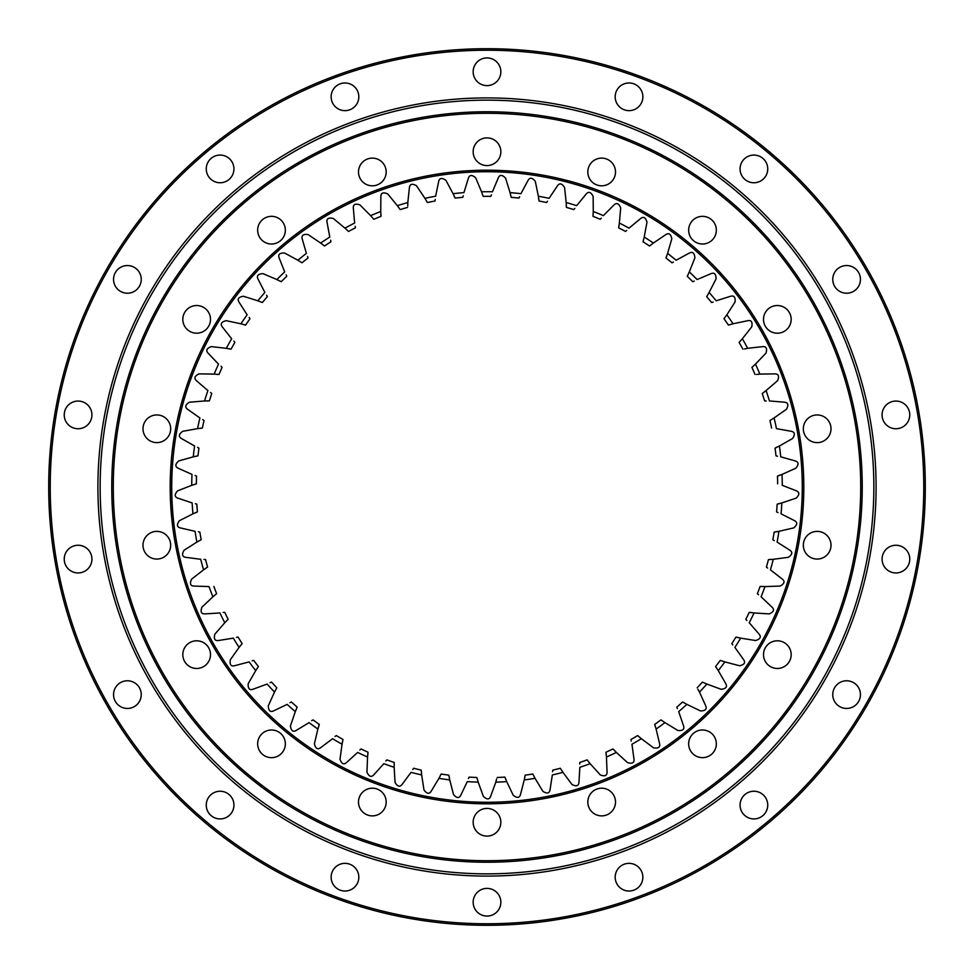 <?xml version="1.0" encoding="UTF-8"?>
<svg xmlns="http://www.w3.org/2000/svg" width="974" height="974" viewBox="0 0 974 974"><rect width="100%" height="100%" fill="white"/><g stroke="black" fill="none" stroke-linecap="round" stroke-linejoin="round"><path stroke-width="1.46" d="M803.806 487A316.806 316.806 0 0 1 487 803.806A316.806 316.806 0 0 1 170.194 487A316.806 316.806 0 0 1 487 170.194A316.806 316.806 0 0 1 803.806 487M171.728 487A315.272 315.272 0 0 0 487 802.272A315.272 315.272 0 0 0 802.272 487A315.272 315.272 0 0 0 487 171.728A315.272 315.272 0 0 0 171.728 487M860.712 487A373.712 373.712 0 0 0 487 113.288A373.712 373.712 0 0 0 113.288 487A373.712 373.712 0 0 0 487 860.712A373.712 373.712 0 0 0 860.712 487M111.754 487A375.246 375.246 0 0 1 487 111.754A375.246 375.246 0 0 1 862.246 487A375.246 375.246 0 0 1 487 862.246A375.246 375.246 0 0 1 111.754 487M358.493 171.96A13.843 13.843 0 0 0 372.336 185.803A13.843 13.843 0 0 0 386.179 171.96A13.843 13.843 0 0 0 372.336 158.117A13.843 13.843 0 0 0 358.493 171.96M257.66 230.181A13.843 13.843 0 0 0 271.502 244.011A13.843 13.843 0 0 0 285.345 230.181A13.843 13.843 0 0 0 271.502 216.338A13.843 13.843 0 0 0 257.66 230.181M182.82 319.375A13.843 13.843 0 0 0 196.651 333.205A13.843 13.843 0 0 0 210.494 319.375A13.843 13.843 0 0 0 196.651 305.532A13.843 13.843 0 0 0 182.82 319.375M142.995 428.779A13.843 13.843 0 0 0 156.838 442.622A13.843 13.843 0 0 0 170.669 428.779A13.843 13.843 0 0 0 156.838 414.936A13.843 13.843 0 0 0 142.995 428.779M142.995 545.221A13.843 13.843 0 0 0 156.838 559.064A13.843 13.843 0 0 0 170.669 545.221A13.843 13.843 0 0 0 156.838 531.378A13.843 13.843 0 0 0 142.995 545.221M182.82 654.625A13.843 13.843 0 0 0 196.651 668.468A13.843 13.843 0 0 0 210.494 654.625A13.843 13.843 0 0 0 196.651 640.795A13.843 13.843 0 0 0 182.82 654.625M257.66 743.819A13.843 13.843 0 0 0 271.502 757.662A13.843 13.843 0 0 0 285.345 743.819A13.843 13.843 0 0 0 271.502 729.989A13.843 13.843 0 0 0 257.66 743.819M358.493 802.04A13.843 13.843 0 0 0 372.336 815.883A13.843 13.843 0 0 0 386.179 802.04A13.843 13.843 0 0 0 372.336 788.197A13.843 13.843 0 0 0 358.493 802.04M473.157 822.263A13.843 13.843 0 0 0 487 836.106A13.843 13.843 0 0 0 500.843 822.263A13.843 13.843 0 0 0 487 808.42A13.843 13.843 0 0 0 473.157 822.263M587.821 802.04A13.843 13.843 0 0 0 601.664 815.883A13.843 13.843 0 0 0 615.507 802.04A13.843 13.843 0 0 0 601.664 788.197A13.843 13.843 0 0 0 587.821 802.04M688.655 743.819A13.843 13.843 0 0 0 702.498 757.662A13.843 13.843 0 0 0 716.34 743.819A13.843 13.843 0 0 0 702.498 729.989A13.843 13.843 0 0 0 688.655 743.819M763.506 654.625A13.843 13.843 0 0 0 777.349 668.468A13.843 13.843 0 0 0 791.18 654.625A13.843 13.843 0 0 0 777.349 640.795A13.843 13.843 0 0 0 763.506 654.625M803.331 545.221A13.843 13.843 0 0 0 817.162 559.064A13.843 13.843 0 0 0 831.005 545.221A13.843 13.843 0 0 0 817.162 531.378A13.843 13.843 0 0 0 803.331 545.221M803.331 428.779A13.843 13.843 0 0 0 817.162 442.622A13.843 13.843 0 0 0 831.005 428.779A13.843 13.843 0 0 0 817.162 414.936A13.843 13.843 0 0 0 803.331 428.779M763.506 319.375A13.843 13.843 0 0 0 777.349 333.205A13.843 13.843 0 0 0 791.18 319.375A13.843 13.843 0 0 0 777.349 305.532A13.843 13.843 0 0 0 763.506 319.375M688.655 230.181A13.843 13.843 0 0 0 702.498 244.011A13.843 13.843 0 0 0 716.34 230.181A13.843 13.843 0 0 0 702.498 216.338A13.843 13.843 0 0 0 688.655 230.181M587.821 171.96A13.843 13.843 0 0 0 601.664 185.803A13.843 13.843 0 0 0 615.507 171.96A13.843 13.843 0 0 0 601.664 158.117A13.843 13.843 0 0 0 587.821 171.96M473.157 151.737A13.843 13.843 0 0 0 487 165.58A13.843 13.843 0 0 0 500.843 151.737A13.843 13.843 0 0 0 487 137.894A13.843 13.843 0 0 0 473.157 151.737M546.621 202.519L547.522 201.216L546.621 202.519A290.666 290.666 0 0 0 539.06 201.034L538.354 196.224A295.28 295.28 0 0 1 549.08 198.319L557.505 185.742C559.6 182.82 561.949 183.404 564.579 187.483L566.186 202.543A295.28 295.28 0 0 1 576.657 205.66L586.251 193.948C588.613 191.245 590.901 192.048 593.129 196.371L593.263 211.504A295.28 295.28 0 0 1 603.381 215.631L614.034 204.93C616.688 202.434 618.892 203.456 620.682 207.961L619.367 223.058A295.28 295.28 0 0 1 629.034 228.135L640.697 218.48C643.546 216.277 645.64 217.506 646.98 222.169L644.216 237.059A295.28 295.28 0 0 1 653.359 243.05L649.5 245.996A290.666 290.666 0 0 0 643.047 241.783L644.216 237.059M538.659 198.842L538.719 199.5M573.796 209.593L574.818 208.387L573.796 209.593A290.666 290.666 0 0 0 566.418 207.401L566.186 202.543M566.223 205.173L566.223 205.831M600.167 219.272L601.299 218.164L600.167 219.272A290.666 290.666 0 0 0 593.032 216.374L593.263 211.504M593.056 214.134L592.996 214.791M625.478 231.435L626.708 230.461L625.478 231.435A290.666 290.666 0 0 0 618.66 227.867L619.367 223.058M618.892 225.639L618.77 226.285M649.5 245.996L650.815 245.131M643.51 239.592L643.315 240.225M671.999 262.81L673.399 262.079L671.999 262.81A290.666 290.666 0 0 0 665.997 257.988L667.604 253.398A295.28 295.28 0 0 1 676.126 260.241L689.434 253.009C692.636 251.402 694.462 253.009 694.888 257.842L689.312 271.916A295.28 295.28 0 0 1 697.128 279.55L711.069 273.633C714.417 272.343 716.073 274.12 716.036 278.978L709.121 292.456A295.28 295.28 0 0 1 716.17 300.796L730.61 296.254C734.079 295.292 735.553 297.228 735.041 302.05L726.86 314.797A295.28 295.28 0 0 1 733.069 323.782L728.382 325.06A290.666 290.666 0 0 0 723.999 318.729L726.86 314.797M666.654 255.858L666.399 256.466M692.77 281.705L694.231 281.121L692.77 281.705A290.666 290.666 0 0 0 687.254 276.336L689.312 271.916M711.629 302.524L713.138 302.074L711.629 302.524A290.666 290.666 0 0 0 706.661 296.644L709.121 292.456M728.382 325.06L729.928 324.768M742.882 349.118L742.882 349.118A290.666 290.666 0 0 0 739.132 342.385L742.358 338.757A295.28 295.28 0 0 1 747.667 348.302L744.453 348.972M754.996 374.454L754.996 374.454A290.666 290.666 0 0 0 751.916 367.405L755.483 364.093A295.28 295.28 0 0 1 759.842 374.101L756.567 374.466M764.602 400.85L766.173 401.008L764.602 400.85A290.666 290.666 0 0 0 762.228 393.533L766.088 390.574A295.28 295.28 0 0 1 769.46 400.959L784.557 402.201C788.124 402.615 788.77 404.965 786.468 409.238L774.087 417.956A295.28 295.28 0 0 1 776.448 428.633L791.351 431.324C794.869 432.079 795.271 434.465 792.58 438.507L779.419 445.995A295.28 295.28 0 0 1 780.734 456.83L795.308 460.958C798.729 462.041 798.899 464.464 795.831 468.226L782.012 474.411A295.28 295.28 0 0 1 782.268 485.332L796.342 490.811C799.678 492.247 799.617 494.682 796.208 498.116L781.842 502.937A295.28 295.28 0 0 1 781.051 513.834L794.528 520.652C797.718 522.405 797.426 524.816 793.688 527.908L778.932 531.317A295.28 295.28 0 0 1 777.094 542.092L789.841 550.176C792.848 552.221 792.325 554.596 788.307 557.323L773.295 559.283A295.28 295.28 0 0 1 770.422 569.827L782.365 579.14C785.129 581.441 784.374 583.755 780.113 586.068L764.98 586.579A295.28 295.28 0 0 1 761.108 596.794L772.09 607.216C774.622 609.773 773.648 612.001 769.18 613.9L754.071 612.95A295.28 295.28 0 0 1 749.225 622.739L759.16 634.171C761.424 636.959 760.244 639.078 755.617 640.539L740.666 638.128A295.28 295.28 0 0 1 734.907 647.418L743.686 659.751C745.67 662.746 744.294 664.743 739.546 665.753L724.899 661.906A295.28 295.28 0 0 1 718.264 670.587L715.598 666.52A290.666 290.666 0 0 0 720.273 660.409L724.899 661.906M771.627 428.049L771.615 428.049A290.666 290.666 0 0 0 769.959 420.524L774.087 417.956M775.986 455.783L777.495 456.246L775.986 455.783A290.666 290.666 0 0 0 775.048 448.15L779.419 445.995M777.021 447.078L776.412 447.346M777.654 483.822L777.642 483.822A290.666 290.666 0 0 0 777.459 476.128L782.012 474.411M779.517 475.263L778.896 475.458M776.595 511.886L777.995 512.628L776.595 511.886A290.666 290.666 0 0 0 777.155 504.215L781.842 502.937M779.285 503.546L778.64 503.68M772.845 539.73L774.16 540.594L772.845 539.73A290.666 290.666 0 0 0 774.135 532.133L778.932 531.317M776.327 531.682L775.669 531.755M766.416 567.063L767.646 568.061L766.416 567.063A290.666 290.666 0 0 0 768.437 559.636L773.295 559.283M770.665 559.393L770.008 559.405M757.395 593.665L758.515 594.761L757.395 593.665A290.666 290.666 0 0 0 760.11 586.458L764.98 586.579M762.35 586.433L761.692 586.385M745.828 619.257L746.851 620.475L745.828 619.257A290.666 290.666 0 0 0 749.237 612.354L754.071 612.95M751.465 612.549L750.82 612.427M731.864 643.619L732.752 644.922L731.864 643.619A290.666 290.666 0 0 0 735.918 637.081L740.666 638.128M738.109 637.483L737.488 637.313M715.598 666.52L716.365 667.908M722.416 661.017L721.807 660.786M697.201 687.754L697.201 687.741A290.666 290.666 0 0 0 702.449 682.104L706.905 684.052A295.28 295.28 0 0 1 699.466 692.051L697.834 689.202M676.845 707.1L677.332 708.597L676.845 707.1A290.666 290.666 0 0 0 682.604 701.986L686.865 704.36A295.28 295.28 0 0 1 678.683 711.604L683.565 725.934C684.625 729.368 682.725 730.89 677.892 730.5L664.95 722.635A295.28 295.28 0 0 1 656.111 729.051L654.723 724.4A290.666 290.666 0 0 0 660.944 719.871L664.95 722.635M654.723 724.4L655.052 725.934M631.03 739.473L631.213 741.044L631.03 739.473A290.666 290.666 0 0 0 637.653 735.565L641.379 738.706A295.28 295.28 0 0 1 631.956 744.246L634.001 759.209C634.366 762.825 632.223 763.957 627.548 762.642L616.359 752.427A295.28 295.28 0 0 1 606.461 757.029L605.986 752.196A290.666 290.666 0 0 0 612.963 748.945L616.359 752.427M605.986 752.196L606.023 753.779M579.834 762.447L579.713 764.018L579.834 762.447A290.666 290.666 0 0 0 587.091 759.878L590.134 763.677A295.28 295.28 0 0 1 579.834 767.305L578.958 782.426C578.629 785.994 576.304 786.7 571.969 784.508L562.96 772.333A295.28 295.28 0 0 1 552.343 774.951L550.018 789.914C549.348 793.445 546.962 793.92 542.859 791.314L535.067 778.336A295.28 295.28 0 0 1 524.255 779.918L525.181 775.146A290.666 290.666 0 0 0 532.802 774.026L535.067 778.336M552.818 770.117L552.55 771.676L552.818 770.117A290.666 290.666 0 0 0 560.293 768.267L562.96 772.333M525.181 775.146L524.767 776.668M497.203 777.483L497.203 777.483A290.666 290.666 0 0 0 504.885 777.106L506.724 781.611A295.28 295.28 0 0 1 495.803 782.146L496.63 778.957M505.81 779.151L505.591 778.53M469.115 777.118L468.409 778.53L469.115 777.118A290.666 290.666 0 0 0 476.797 777.483L478.197 782.146A295.28 295.28 0 0 1 467.276 781.611L460.787 795.247C459.119 798.485 456.696 798.242 453.519 794.589L449.744 779.918A295.28 295.28 0 0 1 438.933 778.336L441.198 774.038A290.666 290.666 0 0 0 448.819 775.146L449.744 779.918M477.516 779.602L477.37 778.957M441.198 774.038L440.358 775.377M449.331 777.313L449.233 776.668M413.707 768.279L412.745 769.521L413.707 768.267A290.666 290.666 0 0 0 421.182 770.117L421.657 774.951A295.28 295.28 0 0 1 411.04 772.345L402.031 784.508C399.79 787.321 397.465 786.627 395.042 782.426L394.166 767.305A295.28 295.28 0 0 1 383.866 763.677L373.712 774.914C371.216 777.508 368.963 776.582 366.954 772.163L367.551 757.029A295.28 295.28 0 0 1 357.641 752.427L346.452 762.642C343.712 764.967 341.57 763.847 339.999 759.245L342.044 744.246A295.28 295.28 0 0 1 332.621 738.706L320.507 747.789C317.561 749.846 315.527 748.507 314.407 743.795L317.889 729.051A295.28 295.28 0 0 1 309.05 722.635L296.108 730.5C292.979 732.265 291.092 730.744 290.435 725.934L295.317 711.604A295.28 295.28 0 0 1 287.147 704.36L273.499 710.935C270.212 712.396 268.483 710.691 268.288 705.846L274.534 692.051A295.28 295.28 0 0 1 267.095 684.052L252.887 689.288C249.478 690.42 247.907 688.557 248.187 683.711L255.736 670.587A295.28 295.28 0 0 1 249.101 661.906L234.454 665.753C230.948 666.545 229.572 664.548 230.314 659.751L239.093 647.418A295.28 295.28 0 0 1 233.334 638.128L218.383 640.539C214.816 640.989 213.635 638.871 214.84 634.171L224.775 622.739A295.28 295.28 0 0 1 219.929 612.95L204.869 613.9C201.228 614.01 200.254 611.782 201.91 607.216L212.892 596.794A295.28 295.28 0 0 1 209.02 586.579L193.887 586.068C190.307 585.837 189.553 583.523 191.635 579.14L203.578 569.827A295.28 295.28 0 0 1 200.705 559.283L185.693 557.323C182.15 556.738 181.627 554.364 184.123 550.2L196.906 542.092A295.28 295.28 0 0 1 195.068 531.317L180.312 527.908C176.842 526.983 176.55 524.572 179.435 520.676L192.949 513.834A295.28 295.28 0 0 1 192.158 502.937L177.84 498.14C174.431 496.862 174.37 494.439 177.621 490.835L191.732 485.332A295.28 295.28 0 0 1 191.988 474.411L178.205 468.251C174.943 466.656 175.113 464.233 178.692 460.958L193.266 456.843A295.28 295.28 0 0 1 194.581 445.995L181.42 438.507C178.352 436.632 178.766 434.234 182.649 431.324L197.552 428.633A295.28 295.28 0 0 1 199.913 417.968L187.568 409.275C184.658 407.071 185.303 404.734 189.443 402.201L204.54 400.971A295.28 295.28 0 0 1 207.912 390.574L196.468 380.737C193.789 378.265 194.642 376.001 199.013 373.882L214.158 374.101A295.28 295.28 0 0 1 218.517 364.093L208.046 353.148C205.648 350.482 206.719 348.302 211.273 346.622L226.333 348.302A295.28 295.28 0 0 1 231.642 338.757L222.267 326.85C220.136 323.965 221.415 321.895 226.114 320.665L240.931 323.794A295.28 295.28 0 0 1 247.14 314.797L238.959 302.05C237.12 298.969 238.593 297.033 243.39 296.254L257.83 300.796A295.28 295.28 0 0 1 264.879 292.456L257.988 279.014C256.43 275.727 258.086 273.95 262.931 273.633L276.872 279.55A295.28 295.28 0 0 1 284.688 271.916L279.124 257.891C277.907 254.458 279.721 252.85 284.566 253.009L297.874 260.241A295.28 295.28 0 0 1 306.396 253.398L302.208 238.898C301.319 235.367 303.291 233.93 308.101 234.564L320.641 243.05A295.28 295.28 0 0 1 329.784 237.059L327.021 222.218C326.473 218.614 328.567 217.385 333.303 218.48L344.966 228.135A295.28 295.28 0 0 1 354.633 223.058L353.318 207.961C353.124 204.382 355.327 203.359 359.93 204.893L370.607 215.631A295.28 295.28 0 0 1 380.724 211.516L380.968 216.362A290.666 290.666 0 0 0 373.833 219.272L370.607 215.631M421.486 772.321L421.45 771.676M386.897 759.89L385.826 761.035L386.897 759.89A290.666 290.666 0 0 0 394.166 762.435L394.166 767.305M394.251 764.675L394.287 764.018M361.037 748.957L359.844 749.992L361.037 748.957A290.666 290.666 0 0 0 368.014 752.196L367.551 757.029M367.88 754.424L367.977 753.779M336.334 735.577L335.056 736.49L336.334 735.577A290.666 290.666 0 0 0 342.982 739.473L342.044 744.246M342.629 741.677L342.787 741.044M313.056 719.871L311.692 720.663L313.056 719.871A290.666 290.666 0 0 0 319.277 724.388L317.889 729.051M318.729 726.555L318.948 725.934M291.384 701.998L289.96 702.656L291.384 701.998A290.666 290.666 0 0 0 297.155 707.1L295.317 711.604M271.551 682.117L270.066 682.628L271.551 682.117A290.666 290.666 0 0 0 276.799 687.741L274.534 692.051M253.727 660.409L252.193 660.786L253.727 660.409A290.666 290.666 0 0 0 258.402 666.52L255.736 670.587M238.082 637.081L236.512 637.313L238.082 637.081A290.666 290.666 0 0 0 242.149 643.619L239.093 647.418M224.75 612.354L223.18 612.427L224.75 612.354A290.666 290.666 0 0 0 228.172 619.257L224.775 622.739M213.878 586.458L213.89 586.458A290.666 290.666 0 0 0 216.618 593.665L212.892 596.794M205.563 559.636L203.992 559.405L205.563 559.636A290.666 290.666 0 0 0 207.584 567.063L203.578 569.827M199.865 532.133L198.331 531.755L199.865 532.133A290.666 290.666 0 0 0 201.155 539.73L196.906 542.092M196.845 504.215L195.36 503.68L196.845 504.215A290.666 290.666 0 0 0 197.405 511.886L192.949 513.834M195.397 512.86L196.005 512.628M196.541 476.128L195.104 475.458L196.541 476.128A290.666 290.666 0 0 0 196.358 483.822L191.732 485.332M194.252 484.589L194.897 484.419M198.94 448.15L197.588 447.346L198.94 448.15A290.666 290.666 0 0 0 198.014 455.783L193.266 456.843M195.859 456.356L196.505 456.246M204.041 420.524L202.762 419.599L204.041 420.524A290.666 290.666 0 0 0 202.385 428.049L197.552 428.633M200.169 428.39L200.827 428.353M211.772 393.52L210.591 392.473L211.772 393.533A290.666 290.666 0 0 0 209.398 400.85L204.54 400.971M207.17 400.984L207.827 401.008M222.084 367.405L221.013 366.236L222.084 367.405A290.666 290.666 0 0 0 219.004 374.454L214.158 374.101M216.776 374.381L217.433 374.466M234.856 342.385L233.906 341.131L234.856 342.385A290.666 290.666 0 0 0 231.118 349.118L226.333 348.302M228.902 348.826L229.547 348.972M249.989 318.729L249.161 317.39L249.989 318.729A290.666 290.666 0 0 0 245.618 325.072L240.931 323.794M243.451 324.561L244.072 324.768M267.339 296.644L266.645 295.219L267.339 296.644A290.666 290.666 0 0 0 262.383 302.524L257.83 300.796M286.733 276.324L286.186 274.851L286.733 276.324A290.666 290.666 0 0 0 281.23 281.705L276.872 279.55M308.003 257.988L307.601 256.466L308.003 257.988A290.666 290.666 0 0 0 302.001 262.81L297.874 260.241M330.941 241.783L330.685 240.225L330.953 241.783A290.666 290.666 0 0 0 324.512 245.996L320.641 243.05M355.34 227.867L355.23 226.285L355.34 227.867A290.666 290.666 0 0 0 348.522 231.447L344.966 228.135M380.968 216.362L381.004 214.791M407.582 207.389L407.582 207.401A290.666 290.666 0 0 0 400.204 209.605L397.343 205.66A295.28 295.28 0 0 1 407.814 202.543L407.777 205.831M434.94 201.034L435.281 199.5L434.94 201.034A290.666 290.666 0 0 0 427.379 202.519L424.92 198.319A295.28 295.28 0 0 1 435.634 196.224L438.677 181.432C439.53 177.901 441.94 177.548 445.909 180.336L453.068 193.68A295.28 295.28 0 0 1 463.941 192.621L468.409 178.157C469.59 174.76 472.013 174.638 475.689 177.804L481.533 191.781A295.28 295.28 0 0 1 492.467 191.781L498.311 177.804C499.796 174.541 502.231 174.65 505.591 178.157L510.059 192.621A295.28 295.28 0 0 1 520.932 193.68L528.091 180.336C529.905 177.231 532.303 177.585 535.31 181.395L538.354 196.224M462.784 197.345L463.271 195.847L462.784 197.345A290.666 290.666 0 0 0 455.114 198.087L453.068 193.68M454.103 196.103L454.347 196.711M490.847 196.358L491.48 194.91L490.847 196.358A290.666 290.666 0 0 0 483.153 196.358L481.533 191.781M482.337 194.289L482.52 194.91M518.886 198.087L519.653 196.711L518.886 198.087A290.666 290.666 0 0 0 511.216 197.345L510.059 192.621M667.604 253.398L671.792 238.849C670.903 234.077 668.943 232.652 665.899 234.564L653.359 243.05M742.358 338.757L751.733 326.85C752.707 322.102 751.429 320.032 747.886 320.665L733.069 323.782M755.483 364.093L765.954 353.148C767.378 348.509 766.307 346.33 762.727 346.622L747.667 348.302M766.088 390.574L777.569 380.7C779.444 376.22 778.579 373.955 774.987 373.882L759.842 374.101M706.905 684.052L721.113 689.288C725.934 688.74 727.505 686.889 725.813 683.711L718.264 670.587M686.865 704.36L700.501 710.935C705.346 710.862 707.087 709.169 705.712 705.846L699.466 692.051M641.379 738.706L653.493 747.789C658.278 748.641 660.299 747.314 659.593 743.795L656.111 729.051M590.134 763.677L600.288 774.914C604.817 776.68 607.058 775.754 607.046 772.163L606.461 757.029M506.724 781.611L513.237 795.283C517.06 798.266 519.483 798.035 520.481 794.589L524.255 779.918M478.197 782.146L483.36 796.379C486.878 799.715 489.313 799.715 490.64 796.379L495.803 782.146M421.657 774.951L423.982 789.914C426.795 793.871 429.181 794.334 431.141 791.314L438.933 778.336M397.343 205.66L387.749 193.948C383.318 191.975 381.029 192.779 380.871 196.371L380.724 211.516M424.92 198.319L416.495 185.742C412.282 183.343 409.92 183.928 409.421 187.483L407.814 202.543M510.607 195.202L510.729 195.847M566.819 917.971L555.399 919.931M558.358 919.456L577.594 915.84M407.181 56.029L418.601 54.069M415.642 54.544L396.406 58.16M331.136 96.816A13.843 13.843 0 0 0 344.979 110.646A13.843 13.843 0 0 0 358.822 96.816A13.843 13.843 0 0 0 344.979 82.973A13.843 13.843 0 0 0 331.136 96.816M206.257 168.916A13.843 13.843 0 0 0 220.1 182.759A13.843 13.843 0 0 0 233.93 168.916A13.843 13.843 0 0 0 220.1 155.073A13.843 13.843 0 0 0 206.257 168.916M113.556 279.38A13.843 13.843 0 0 0 127.399 293.223A13.843 13.843 0 0 0 141.242 279.38A13.843 13.843 0 0 0 127.399 265.549A13.843 13.843 0 0 0 113.556 279.38M64.235 414.9A13.843 13.843 0 0 0 78.078 428.743A13.843 13.843 0 0 0 91.921 414.9A13.843 13.843 0 0 0 78.078 401.057A13.843 13.843 0 0 0 64.235 414.9M64.235 559.1A13.843 13.843 0 0 0 78.078 572.943A13.843 13.843 0 0 0 91.921 559.1A13.843 13.843 0 0 0 78.078 545.257A13.843 13.843 0 0 0 64.235 559.1M113.556 694.62A13.843 13.843 0 0 0 127.399 708.451A13.843 13.843 0 0 0 141.242 694.62A13.843 13.843 0 0 0 127.399 680.777A13.843 13.843 0 0 0 113.556 694.62M206.257 805.084A13.843 13.843 0 0 0 220.1 818.927A13.843 13.843 0 0 0 233.93 805.084A13.843 13.843 0 0 0 220.1 791.241A13.843 13.843 0 0 0 206.257 805.084M331.136 877.184A13.843 13.843 0 0 0 344.979 891.027A13.843 13.843 0 0 0 358.822 877.184A13.843 13.843 0 0 0 344.979 863.354A13.843 13.843 0 0 0 331.136 877.184M473.157 902.228A13.843 13.843 0 0 0 487 916.071A13.843 13.843 0 0 0 500.843 902.228A13.843 13.843 0 0 0 487 888.385A13.843 13.843 0 0 0 473.157 902.228M615.178 877.184A13.843 13.843 0 0 0 629.021 891.027A13.843 13.843 0 0 0 642.864 877.184A13.843 13.843 0 0 0 629.021 863.354A13.843 13.843 0 0 0 615.178 877.184M740.07 805.084A13.843 13.843 0 0 0 753.9 818.927A13.843 13.843 0 0 0 767.743 805.084A13.843 13.843 0 0 0 753.9 791.241A13.843 13.843 0 0 0 740.07 805.084M832.758 694.62A13.843 13.843 0 0 0 846.601 708.451A13.843 13.843 0 0 0 860.444 694.62A13.843 13.843 0 0 0 846.601 680.777A13.843 13.843 0 0 0 832.758 694.62M882.079 559.1A13.843 13.843 0 0 0 895.922 572.943A13.843 13.843 0 0 0 909.765 559.1A13.843 13.843 0 0 0 895.922 545.257A13.843 13.843 0 0 0 882.079 559.1M882.079 414.9A13.843 13.843 0 0 0 895.922 428.743A13.843 13.843 0 0 0 909.765 414.9A13.843 13.843 0 0 0 895.922 401.057A13.843 13.843 0 0 0 882.079 414.9M832.758 279.38A13.843 13.843 0 0 0 846.601 293.223A13.843 13.843 0 0 0 860.444 279.38A13.843 13.843 0 0 0 846.601 265.549A13.843 13.843 0 0 0 832.758 279.38M740.07 168.916A13.843 13.843 0 0 0 753.9 182.759A13.843 13.843 0 0 0 767.743 168.916A13.843 13.843 0 0 0 753.9 155.073A13.843 13.843 0 0 0 740.07 168.916M615.178 96.816A13.843 13.843 0 0 0 629.021 110.646A13.843 13.843 0 0 0 642.864 96.816A13.843 13.843 0 0 0 629.021 82.973A13.843 13.843 0 0 0 615.178 96.816M473.157 71.772A13.843 13.843 0 0 0 487 85.615A13.843 13.843 0 0 0 500.843 71.772A13.843 13.843 0 0 0 487 57.929A13.843 13.843 0 0 0 473.157 71.772M923.766 487A436.766 436.766 0 0 0 487 50.234A436.766 436.766 0 0 0 50.234 487A436.766 436.766 0 0 0 487 923.766A436.766 436.766 0 0 0 923.766 487M48.7 487A438.3 438.3 0 0 1 487 48.7A438.3 438.3 0 0 1 925.3 487A438.3 438.3 0 0 1 487 925.3A438.3 438.3 0 0 1 48.7 487M396.966 58.05L406.146 56.224M577.034 915.95L567.854 917.776M100.152 487A386.848 386.848 0 0 1 487 100.152A386.848 386.848 0 0 1 873.848 487A386.848 386.848 0 0 1 487 873.848A386.848 386.848 0 0 1 100.152 487M97.911 487A389.089 389.089 0 0 1 487 97.911A389.089 389.089 0 0 1 876.089 487A389.089 389.089 0 0 1 487 876.089A389.089 389.089 0 0 1 97.911 487"/></g></svg>
